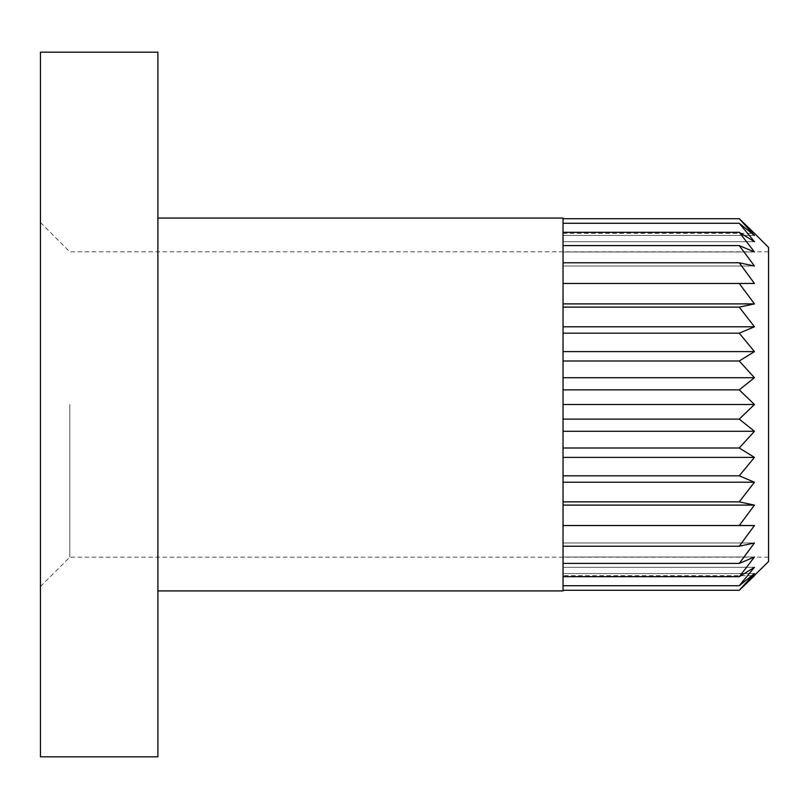 <?xml version="1.0" encoding="UTF-8"?>
<svg xmlns="http://www.w3.org/2000/svg" width="809" height="809" viewBox="0 0 809 809"><rect width="100%" height="100%" fill="white"/><g stroke="black" fill="none" stroke-linecap="round" stroke-linejoin="round"><path stroke-width="0.61" stroke-dasharray="4.04 3.03" d="M40.45 756.809L40.45 52.191M69.807 404.5L69.807 557.168L69.807 404.5M768.55 561.567L768.55 247.433M563.034 590.924L563.034 218.703L739.254 218.703L754.453 235.439L739.254 223.284L754.453 241.709L739.254 232.314L754.453 251.983L739.254 245.592L754.453 266.019L739.254 262.783L754.453 283.463L739.254 283.463L754.453 303.891L739.254 307.127L754.453 326.785L739.254 333.177L754.453 351.602L739.254 360.996L754.453 377.722L739.254 389.877L754.453 404.5L739.254 419.123L754.453 431.278L739.254 448.004L754.453 457.398L739.254 475.823L754.453 482.215L739.254 501.873L754.453 505.109L739.254 525.537L754.453 525.537L739.254 546.217L754.453 542.981L739.254 563.408L754.453 557.017L739.254 576.686L754.453 567.291L739.254 585.716L754.453 573.561L739.254 590.297L563.034 590.297L563.034 575.674L754.453 575.674M157.886 756.809L157.886 52.191M563.034 575.674L563.034 218.076M40.45 404.5L40.45 586.525L40.45 404.5M563.034 218.703L563.034 590.297M563.034 573.561L754.453 573.561L563.034 573.561M563.034 585.716L739.254 585.716M563.034 567.291L754.453 567.291L563.034 567.291M563.034 576.686L739.254 576.686M563.034 557.017L754.453 557.017L563.034 557.017M563.034 563.408L739.254 563.408M563.034 542.981L754.453 542.981L563.034 542.981M563.034 546.217L739.254 546.217M563.034 525.537L754.453 525.537M563.034 505.109L754.453 505.109M563.034 501.873L739.254 501.873M563.034 482.215L754.453 482.215M563.034 475.823L739.254 475.823M563.034 457.398L754.453 457.398M563.034 448.004L739.254 448.004M563.034 431.278L754.453 431.278M563.034 419.123L739.254 419.123M563.034 404.5L754.453 404.5M563.034 389.877L739.254 389.877M563.034 377.722L754.453 377.722M563.034 360.996L739.254 360.996M563.034 351.602L754.453 351.602M563.034 333.177L739.254 333.177M563.034 326.785L754.453 326.785M563.034 307.127L739.254 307.127M563.034 303.891L754.453 303.891M563.034 283.463L754.453 283.463M563.034 262.783L739.254 262.783M563.034 266.019L754.453 266.019L563.034 266.019M563.034 245.592L739.254 245.592M563.034 251.983L754.453 251.983L563.034 251.983M563.034 232.314L739.254 232.314M563.034 241.709L754.453 241.709L563.034 241.709M563.034 223.284L739.254 223.284M563.034 235.439L754.453 235.439L563.034 235.439M563.034 233.326L754.453 233.326M768.55 251.832L69.807 251.832L40.45 222.475M40.45 586.525L69.807 557.168L768.55 557.168"/><path stroke-width="1.21" d="M754.453 233.326L768.55 247.433L768.55 561.567L739.254 590.297L754.453 573.561L739.254 585.716L754.453 567.291L739.254 576.686L754.453 557.017L739.254 563.408L754.453 542.981L739.254 546.217L754.453 525.537L739.254 525.537L754.453 505.109L739.254 501.873L754.453 482.215L739.254 475.823L754.453 457.398L739.254 448.004L754.453 431.278L739.254 419.123L754.453 404.5L739.254 389.877L754.453 377.722L739.254 360.996L754.453 351.602L739.254 333.177L754.453 326.785L739.254 307.127L754.453 303.891L739.254 283.463L754.453 283.463L739.254 262.783L754.453 266.019L739.254 245.592L754.453 251.983L739.254 232.314L754.453 241.709L739.254 223.284L754.453 235.439L739.254 218.703L754.453 233.326L739.254 218.703L563.034 218.703M563.034 590.297L739.254 590.297L754.453 575.674M40.45 404.5L40.45 756.809L157.886 756.809L157.886 52.191L40.45 52.191L40.45 404.5M157.886 218.076L563.034 218.076L563.034 590.924L157.886 590.924M563.034 223.284L739.254 223.284M563.034 232.314L739.254 232.314M563.034 245.592L739.254 245.592M563.034 262.783L739.254 262.783M563.034 283.463L754.453 283.463M563.034 303.891L754.453 303.891M563.034 307.127L739.254 307.127M563.034 326.785L754.453 326.785M563.034 333.177L739.254 333.177M563.034 351.602L754.453 351.602M563.034 360.996L739.254 360.996M563.034 377.722L754.453 377.722M563.034 389.877L739.254 389.877M563.034 404.5L754.453 404.5M563.034 419.123L739.254 419.123M563.034 431.278L754.453 431.278M563.034 448.004L739.254 448.004M563.034 457.398L754.453 457.398M563.034 475.823L739.254 475.823M563.034 482.215L754.453 482.215M563.034 501.873L739.254 501.873M563.034 505.109L754.453 505.109M563.034 525.537L754.453 525.537M563.034 546.217L739.254 546.217M563.034 563.408L739.254 563.408M563.034 576.686L739.254 576.686M563.034 585.716L739.254 585.716"/></g></svg>
